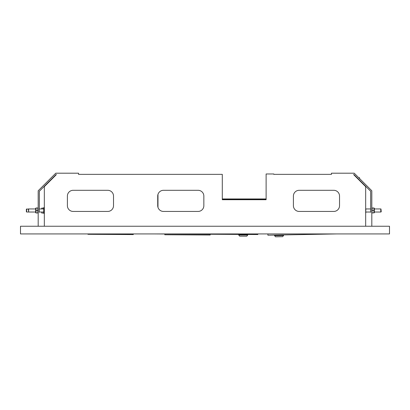 <?xml version="1.0" encoding="UTF-8"?>
<svg xmlns="http://www.w3.org/2000/svg" width="410" height="410" viewBox="0 0 410 410"><rect width="100%" height="100%" fill="white"/><g stroke="black" fill="none" stroke-linecap="round" stroke-linejoin="round"><path stroke-width="0.61" d="M36.049 212.98L35.685 212.728L35.685 208.234L36.049 207.983L36.049 212.98L37.812 212.98L37.812 207.983L38.181 208.234M37.812 212.98L38.181 212.728M37.812 207.983L36.049 207.983M37.812 210.484L36.049 210.484M373.951 207.983L374.32 208.234L374.32 212.728L371.962 212.98L372.188 207.983L373.951 207.983L373.951 212.98M371.819 208.234L372.188 207.983M371.819 212.728L372.188 212.98M372.188 210.484L373.951 210.484M359.134 180.118L359.519 180.118L359.134 180.118L353.753 174.737L357.136 177.735L353.753 174.352L359.519 180.118M359.56 180.538L359.56 180.154L370.666 191.265L370.666 208.654M370.666 212.308L370.666 191.265L359.56 180.154M266.116 199.337L222.297 199.337L222.297 199.721L266.116 199.721L266.116 173.968L273.803 173.968L273.803 174.352L331.459 174.352L273.803 174.352M339.531 196.067A5.766 5.766 0 0 0 333.766 190.301L299.172 190.301A5.766 5.766 0 0 0 293.406 196.067L293.406 205.676A5.766 5.766 0 0 0 299.172 211.442L333.766 211.442A5.766 5.766 0 0 0 339.531 205.676L339.531 196.067A5.766 5.766 0 0 0 333.766 190.301M353.753 174.737L353.753 174.352L353.753 174.737M44.331 226.243L44.331 186.652L56.247 174.737L56.247 174.352L39.334 191.265L39.334 208.654M39.334 212.308L39.334 191.265L50.425 180.169L50.62 180.364M222.297 174.737L222.297 183.424M222.297 194.955L222.297 198.952L266.116 198.952M203.847 205.676A5.766 5.766 0 0 1 198.081 211.442L163.487 211.442A5.766 5.766 0 0 1 157.978 207.373L157.978 194.371A5.766 5.766 0 0 1 163.487 190.301L198.081 190.301A5.766 5.766 0 0 1 203.847 196.067L203.847 205.676A5.766 5.766 0 0 1 198.081 211.442M73.159 211.442A5.766 5.766 0 0 1 67.394 205.676L67.394 196.067A5.766 5.766 0 0 1 73.159 190.301L107.753 190.301A5.766 5.766 0 0 1 113.519 196.067L113.519 205.676A5.766 5.766 0 0 1 107.753 211.442L73.159 211.442A5.766 5.766 0 0 1 67.394 205.676M331.459 174.352L331.459 173.199L354.23 173.199L371.819 190.783L371.819 226.243M38.181 226.243L38.181 190.783L55.77 173.199L78.541 173.199L78.541 174.352L222.297 174.352L222.297 199.721L266.116 199.721M389.5 233.931L20.5 233.931L20.5 226.243L389.5 226.243L389.5 233.931M359.519 180.502L365.669 186.652L365.669 226.243M333.766 211.442A5.766 5.766 0 0 0 339.531 205.676M293.406 205.676A5.766 5.766 0 0 0 299.172 211.442M299.172 190.301A5.766 5.766 0 0 0 293.406 196.067M67.394 196.067A5.766 5.766 0 0 1 73.159 190.301M107.753 190.301A5.766 5.766 0 0 1 113.519 196.067M113.519 205.676A5.766 5.766 0 0 1 107.753 211.442M163.487 211.442A5.766 5.766 0 0 1 157.722 205.676L157.722 196.067A5.766 5.766 0 0 1 163.487 190.301M198.081 190.301A5.766 5.766 0 0 1 203.847 196.067M56.247 174.352L56.247 174.737L55.862 174.737L56.247 174.352M358.765 177.735L359.56 177.735L359.56 178.524M257.839 233.931L257.834 234.53L246.897 234.469M239.558 234.423L154.549 233.931M210.171 234.253L210.171 235.022L164.815 234.756L164.82 233.987M133.301 233.931L133.296 234.571L87.94 234.31L87.94 233.931M238.712 234.417L238.707 234.997L247.742 235.048L247.748 234.474M247.742 235.048L246.774 236.196L239.665 236.155L238.707 234.997M336.625 233.931L267.904 235.217L267.884 233.931M283.566 234.92L283.577 235.499L274.546 235.668L274.536 235.089M283.577 235.499L282.639 236.667L275.53 236.801L274.546 235.668M247.343 233.931L246.81 234.571L239.701 234.592L239.143 233.931M26.363 211.75L26.363 209.208L28.633 208.946L28.372 209.208L28.633 212.021L35.685 212.021M35.685 208.946L28.633 208.946L28.633 212.021L26.629 212.021L26.629 208.946M44.331 213.349L43.747 213.349L43.747 207.619L44.331 207.619M43.747 209.346L44.331 209.346M43.747 212.211L44.331 212.211M43.747 212.677L43.629 213.062L41.738 213.062L41.738 212.021M41.738 208.946L41.738 208.07L43.629 208.07L43.747 208.48M41.738 208.07L43.629 208.07M380.962 211.847L381.228 211.755L380.962 208.946L374.32 208.946M365.853 208.946L365.669 213.21M365.853 212.021L365.679 212.708M365.853 212.708L365.679 213.185M380.962 212.021L380.787 208.946L380.787 212.021L374.32 212.021M39.334 208.946L43.747 208.946M39.334 212.021L43.747 212.021M26.363 211.755L26.629 212.021M370.666 212.021L365.679 212.021M370.666 208.946L365.679 208.946"/></g></svg>
